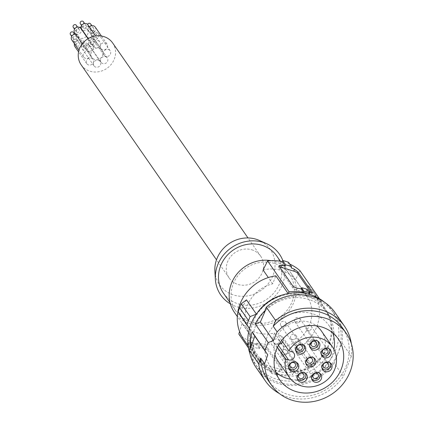 <?xml version="1.0" encoding="UTF-8"?>
<svg xmlns="http://www.w3.org/2000/svg" width="423" height="423" viewBox="0 0 423 423"><rect width="100%" height="100%" fill="white"/><g stroke="black" fill="none" stroke-linecap="round" stroke-linejoin="round"><path stroke-width="0.32" stroke-dasharray="2.12 1.59" d="M253.218 321.665A41.597 38.133 -34.8 0 1 287.053 294.545A41.597 38.133 -34.8 0 1 324.991 309.525A41.597 38.133 -34.8 0 1 328.428 344.824A41.597 38.133 -34.8 0 1 294.588 371.939A41.597 38.133 -34.8 0 1 256.655 356.964A41.597 38.133 -34.8 0 1 253.218 321.665M255.746 325.308A41.597 38.133 -34.8 0 1 289.586 298.194A41.597 38.133 -34.8 0 1 327.524 313.168A41.597 38.133 -34.8 0 1 330.955 348.467A41.597 38.133 -34.8 0 1 297.12 375.587A41.597 38.133 -34.8 0 1 259.183 360.608A41.597 38.133 -34.8 0 1 255.746 325.308M280.946 354.828A42.242 38.731 145.2 0 0 313.089 291.241A42.242 38.731 145.2 0 0 308.219 285.594L305.073 293.583A34.448 31.577 -34.8 0 1 306.686 295.688A34.448 31.577 -34.8 0 1 284.092 346.839L280.946 354.828L293.382 372.737L292.621 374.672A44.193 40.518 145.2 0 1 278.064 373.99L277.599 375.164A45.494 41.708 -34.8 0 1 271.714 373.393L272.174 372.214A44.193 40.518 -34.8 0 1 260.224 364.917L260.991 362.976A42.242 38.731 -34.8 0 1 256.121 357.335A42.242 38.731 -34.8 0 1 250.273 329.75L249.48 328.46M293.382 372.737A42.242 38.731 145.2 0 0 325.525 309.155A42.242 38.731 145.2 0 0 320.655 303.508L321.417 301.573L319.423 298.701M310.799 294.815A44.193 40.518 -34.8 0 1 321.417 301.573M256.269 314.21L256.417 314.157A42.242 38.731 -34.8 0 1 257.723 312.237M282.712 294.889A42.242 38.731 -34.8 0 1 288.259 293.747M240.354 315.463A42.242 38.731 -34.8 0 1 246.498 299.87M260.991 362.976L248.555 345.068A42.242 38.731 -34.8 0 1 243.685 339.42M250.273 329.75L249.448 328.56M248.555 345.068L251.701 337.078L242.109 323.267L239.566 331.537M260.224 364.917L248.46 347.965M251.701 337.078A34.448 31.577 -34.8 0 1 250.093 334.974A34.448 31.577 -34.8 0 1 272.682 283.822L275.828 275.838M263.09 270.006A34.448 31.577 -34.8 0 1 281.068 270.366A34.448 31.577 -34.8 0 1 295.481 279.767L299.986 270.699M305.073 293.583L295.481 279.767M284.092 346.839L274.506 333.023A34.448 31.577 -34.8 0 1 256.528 332.668A34.448 31.577 -34.8 0 1 242.109 323.267M271.069 260.663A34.448 31.577 -34.8 0 1 274.966 261.578A34.448 31.577 -34.8 0 1 290.992 273.084A34.448 31.577 -34.8 0 1 288.581 311.312A34.448 31.577 -34.8 0 1 250.427 323.881A34.448 31.577 -34.8 0 1 234.4 312.37M238.799 334.048A44.193 40.518 145.2 0 0 250.749 341.345L253.821 345.771A44.193 40.518 -34.8 0 1 250.453 344.29L248.481 343.873L248.888 342.339A3.252 0.767 -158.5 0 1 251.172 342.466L264.126 346.368A3.252 0.767 -158.5 0 1 267.812 348.325L267.331 349.551L263.407 348.192A44.193 40.518 145.2 0 1 259.711 347.547L259.246 348.726A45.494 41.708 -34.8 0 1 253.356 346.95L250.363 342.635L250.749 341.345M272.174 372.214L269.657 368.586A44.193 40.518 -34.8 0 1 266.289 367.106L262.842 364.557L248.481 343.873L248.967 342.646A3.252 0.767 -158.5 0 1 248.888 342.339M253.821 345.771L253.356 346.95M267.812 348.325L282.173 369.004A3.252 0.767 -158.5 0 1 282.252 369.311A3.252 0.767 -158.5 0 1 279.968 369.184L267.008 365.282A3.252 0.767 -158.5 0 1 263.323 363.325L248.967 342.646M250.363 342.635A45.494 41.708 145.2 0 0 256.253 344.412L256.639 343.116A44.193 40.518 145.2 0 0 271.191 343.804L292.621 374.672M259.246 348.726L256.253 344.412M259.711 347.547L256.639 343.116M278.064 373.99L275.547 370.363A44.193 40.518 145.2 0 0 279.249 371.008L281.263 370.929L281.686 370.236L267.331 349.551M274.506 333.023L271.191 343.804M308.219 285.594L320.655 303.508M289.84 264.148A44.193 40.518 145.2 0 0 288.037 263.402L291.114 267.833M309.467 294.271L306.95 290.649A44.193 40.518 -34.8 0 1 308.753 291.394M310.836 292.378L311.804 293.774A3.252 0.767 -158.5 0 1 311.883 294.08A3.252 0.767 -158.5 0 1 309.599 293.953L296.645 290.051A3.252 0.767 -158.5 0 1 292.959 288.1L278.598 267.415A3.252 0.767 -158.5 0 1 278.519 267.109A3.252 0.767 -158.5 0 1 279.619 266.961M306.95 290.649L307.415 289.469M272.682 283.822L268.33 277.557M277.599 375.164L275.087 371.542L275.547 370.363M275.087 371.542A45.494 41.708 -34.8 0 1 269.197 369.765L269.657 368.586M271.714 373.393L269.197 369.765M288.581 262.339L288.037 263.402M274.273 263.344A32.497 29.79 145.2 0 0 233.247 283.854A32.497 29.79 145.2 0 0 236.002 311.259A32.497 29.79 145.2 0 0 251.119 322.115A32.497 29.79 145.2 0 0 287.117 310.26A32.497 29.79 145.2 0 0 289.39 274.199A32.497 29.79 145.2 0 0 274.273 263.344M223.418 293.134A32.497 29.79 145.2 0 0 238.54 303.989A32.497 29.79 145.2 0 0 274.532 292.14A32.497 29.79 145.2 0 0 276.811 256.074M230.355 303.867A35.743 32.772 145.2 0 0 282.506 284.362A35.743 32.772 145.2 0 0 282.855 260.6M214.884 271.169A30.911 28.336 145.2 0 0 240.174 296.253A30.911 28.336 145.2 0 0 272.946 275.579A30.911 28.336 145.2 0 0 259.214 240.396M251.764 249.803A19.172 17.576 -34.8 0 1 260.684 256.206A19.172 17.576 -34.8 0 1 259.341 277.483A19.172 17.576 -34.8 0 1 238.101 284.478A19.172 17.576 -34.8 0 1 229.187 278.075A19.172 17.576 -34.8 0 1 230.524 256.793A19.172 17.576 -34.8 0 1 251.764 249.803M112.655 42.972A19.172 17.576 -34.8 0 1 111.312 64.248A19.172 17.576 -34.8 0 1 90.078 71.244A19.172 17.576 -34.8 0 1 81.158 64.841M105.549 56.687A3.802 3.484 -34.8 0 1 107.32 57.962A3.802 3.484 -34.8 0 1 107.056 62.181A3.802 3.484 -34.8 0 1 102.842 63.566A3.802 3.484 -34.8 0 1 101.076 62.297A3.802 3.484 -34.8 0 1 101.34 58.078A3.802 3.484 -34.8 0 1 105.549 56.687M90.971 44.246A3.802 3.484 -34.8 0 1 92.743 45.515A3.802 3.484 -34.8 0 1 92.478 49.734A3.802 3.484 -34.8 0 1 88.264 51.125A3.802 3.484 -34.8 0 1 86.498 49.851A3.802 3.484 -34.8 0 1 86.763 45.631A3.802 3.484 -34.8 0 1 90.971 44.246M105.29 42.866A3.802 3.484 -34.8 0 1 107.061 44.135A3.802 3.484 -34.8 0 1 106.792 48.354A3.802 3.484 -34.8 0 1 102.583 49.745A3.802 3.484 -34.8 0 1 100.811 48.471A3.802 3.484 -34.8 0 1 101.081 44.251A3.802 3.484 -34.8 0 1 105.29 42.866M98.078 40.693A3.802 3.484 -34.8 0 1 99.849 41.962A3.802 3.484 -34.8 0 1 99.579 46.181A3.802 3.484 -34.8 0 1 95.371 47.572A3.802 3.484 -34.8 0 1 93.599 46.297A3.802 3.484 -34.8 0 1 93.869 42.078A3.802 3.484 -34.8 0 1 98.078 40.693M91.236 58.067A3.802 3.484 -34.8 0 1 93.002 59.342A3.802 3.484 -34.8 0 1 92.737 63.561A3.802 3.484 -34.8 0 1 88.523 64.946A3.802 3.484 -34.8 0 1 86.757 63.677A3.802 3.484 -34.8 0 1 87.022 59.458A3.802 3.484 -34.8 0 1 91.236 58.067M99.109 48.322A6.176 5.663 -34.8 0 1 101.98 50.385A6.176 5.663 -34.8 0 1 101.546 57.237A6.176 5.663 -34.8 0 1 94.71 59.49A6.176 5.663 -34.8 0 1 91.839 57.428A6.176 5.663 -34.8 0 1 92.267 50.575A6.176 5.663 -34.8 0 1 99.109 48.322M88.137 51.442A3.802 3.484 -34.8 0 1 89.909 52.711A3.802 3.484 -34.8 0 1 89.639 56.931A3.802 3.484 -34.8 0 1 85.43 58.321A3.802 3.484 -34.8 0 1 83.659 57.052A3.802 3.484 -34.8 0 1 83.928 52.833A3.802 3.484 -34.8 0 1 88.137 51.442M108.388 49.491A3.802 3.484 -34.8 0 1 110.154 50.76A3.802 3.484 -34.8 0 1 109.89 54.979A3.802 3.484 -34.8 0 1 105.676 56.37A3.802 3.484 -34.8 0 1 103.91 55.096A3.802 3.484 -34.8 0 1 104.174 50.876A3.802 3.484 -34.8 0 1 108.388 49.491M98.448 60.24A3.802 3.484 -34.8 0 1 100.214 61.515A3.802 3.484 -34.8 0 1 99.95 65.734A3.802 3.484 -34.8 0 1 95.735 67.12A3.802 3.484 -34.8 0 1 93.969 65.851A3.802 3.484 -34.8 0 1 94.234 61.631A3.802 3.484 -34.8 0 1 98.448 60.24M93.71 39.63A3.802 3.484 -34.8 0 1 95.476 40.899A3.802 3.484 -34.8 0 1 95.212 45.118A3.802 3.484 -34.8 0 1 90.998 46.509A3.802 3.484 -34.8 0 1 89.232 45.235A3.802 3.484 -34.8 0 1 89.496 41.015A3.802 3.484 -34.8 0 1 93.71 39.63M93.007 41.412A1.835 1.681 -34.8 0 1 93.732 44.055A1.835 1.681 -34.8 0 1 90.85 44.114A1.835 1.681 -34.8 0 1 93.007 41.412M90.046 37.145A1.835 1.681 -34.8 0 1 90.771 39.794A1.835 1.681 -34.8 0 1 87.889 39.852A1.835 1.681 -34.8 0 1 90.046 37.145M80.899 28.457A3.802 3.484 -34.8 0 1 80.634 32.677A3.802 3.484 -34.8 0 1 76.426 34.062A3.802 3.484 -34.8 0 1 74.654 32.793M78.429 28.965A1.835 1.681 -34.8 0 1 79.154 31.614A1.835 1.681 -34.8 0 1 76.272 31.672A1.835 1.681 -34.8 0 1 78.429 28.965M76.325 25.317A1.835 1.681 -34.8 0 1 74.162 28.018A1.835 1.681 -34.8 0 1 73.311 27.405M95.217 27.077A3.802 3.484 -34.8 0 1 94.953 31.297A3.802 3.484 -34.8 0 1 90.739 32.682A3.802 3.484 -34.8 0 1 88.973 31.413A3.802 3.484 -34.8 0 1 89.433 26.966M92.748 27.59A1.835 1.681 -34.8 0 1 93.472 30.234A1.835 1.681 -34.8 0 1 90.591 30.292A1.835 1.681 -34.8 0 1 92.748 27.59M90.638 23.937A1.835 1.681 -34.8 0 1 88.481 26.638A1.835 1.681 -34.8 0 1 87.524 24.36M88.005 24.904A3.802 3.484 -34.8 0 1 87.741 29.124A3.802 3.484 -34.8 0 1 83.527 30.509A3.802 3.484 -34.8 0 1 81.761 29.24M85.536 25.417A1.835 1.681 -34.8 0 1 86.26 28.061A1.835 1.681 -34.8 0 1 83.373 28.119A1.835 1.681 -34.8 0 1 85.536 25.417M83.426 21.763A1.835 1.681 -34.8 0 1 81.269 24.465A1.835 1.681 -34.8 0 1 80.418 23.852M74.464 43.802A3.802 3.484 -34.8 0 1 79.392 41.01A3.802 3.484 -34.8 0 1 81.163 42.279A3.802 3.484 -34.8 0 1 80.893 46.498A3.802 3.484 -34.8 0 1 76.685 47.889A3.802 3.484 -34.8 0 1 74.913 46.615M78.689 42.792A1.835 1.681 -34.8 0 1 79.413 45.435A1.835 1.681 -34.8 0 1 76.531 45.494A1.835 1.681 -34.8 0 1 78.689 42.792M75.728 38.525A1.835 1.681 -34.8 0 1 76.452 41.174A1.835 1.681 -34.8 0 1 73.57 41.232A1.835 1.681 -34.8 0 1 75.728 38.525M81.211 26.903A6.176 5.663 -34.8 0 1 84.304 26.998A6.176 5.663 -34.8 0 1 87.175 29.06A6.176 5.663 -34.8 0 1 86.747 35.913A6.176 5.663 -34.8 0 1 79.905 38.165A6.176 5.663 -34.8 0 1 77.034 36.103A6.176 5.663 -34.8 0 1 79.73 27.432M75.669 34.258A3.802 3.484 -34.8 0 1 76.299 34.385A3.802 3.484 -34.8 0 1 78.065 35.654A3.802 3.484 -34.8 0 1 77.8 39.873A3.802 3.484 -34.8 0 1 73.586 41.264A3.802 3.484 -34.8 0 1 71.82 39.989M75.595 36.167A1.835 1.681 -34.8 0 1 76.32 38.81A1.835 1.681 -34.8 0 1 73.438 38.868A1.835 1.681 -34.8 0 1 75.595 36.167M73.486 32.513A1.835 1.681 -34.8 0 1 71.328 35.215A1.835 1.681 -34.8 0 1 70.477 34.601M96.544 32.434A3.802 3.484 -34.8 0 1 98.31 33.703A3.802 3.484 -34.8 0 1 98.046 37.922A3.802 3.484 -34.8 0 1 93.837 39.307A3.802 3.484 -34.8 0 1 92.066 38.038A3.802 3.484 -34.8 0 1 92.33 33.819A3.802 3.484 -34.8 0 1 96.544 32.434M95.841 34.215A1.835 1.681 -34.8 0 1 96.566 36.859A1.835 1.681 -34.8 0 1 93.684 36.917A1.835 1.681 -34.8 0 1 95.841 34.215M92.88 29.948A1.835 1.681 -34.8 0 1 93.605 32.597A1.835 1.681 -34.8 0 1 90.723 32.65A1.835 1.681 -34.8 0 1 92.88 29.948M86.604 43.183A3.802 3.484 -34.8 0 1 88.375 44.452A3.802 3.484 -34.8 0 1 88.106 48.671A3.802 3.484 -34.8 0 1 83.897 50.062A3.802 3.484 -34.8 0 1 82.125 48.788A3.802 3.484 -34.8 0 1 82.395 44.568A3.802 3.484 -34.8 0 1 86.604 43.183M85.901 44.965A1.835 1.681 -34.8 0 1 86.625 47.609A1.835 1.681 -34.8 0 1 83.743 47.667A1.835 1.681 -34.8 0 1 85.901 44.965M82.945 40.698A1.835 1.681 -34.8 0 1 83.669 43.347A1.835 1.681 -34.8 0 1 80.782 43.4A1.835 1.681 -34.8 0 1 82.945 40.698M277.462 347.299L274.511 343.053L277.467 343.941A4.547 4.172 145.2 0 0 279.175 344.1M282.728 341.985A4.547 4.172 145.2 0 0 282.828 337.231A4.547 4.172 145.2 0 0 280.708 335.714L277.752 334.82A26.4 24.206 -34.8 0 1 316.409 325.826M265.189 309.789A46.794 42.897 -34.8 0 1 334.07 313.491A46.794 42.897 -34.8 0 1 338.035 352.951L341.995 342.905A48.095 44.092 145.2 0 0 335.138 312.745M250.252 347.711A46.794 42.897 145.2 0 0 257.195 366.857A46.794 42.897 145.2 0 0 300.007 383.682A46.794 42.897 145.2 0 0 338.035 352.951L334.08 362.992L343.407 376.428A48.095 44.092 145.2 0 1 279.413 393.57M256.127 367.598A48.095 44.092 145.2 0 0 334.08 362.992M341.995 342.905L351.317 356.34A48.095 44.092 145.2 0 0 351.333 343.645M267.585 379.553A45.494 41.708 145.2 0 0 328.74 387.87A45.494 41.708 145.2 0 0 342.329 327.661M351.317 356.34L343.407 376.428M281.67 340.457L277.752 334.82M294.493 339.325A2.924 2.681 145.2 0 0 295.756 335.222A2.924 2.681 145.2 0 0 292.214 334.456A2.924 2.681 145.2 0 0 290.95 338.559A2.924 2.681 145.2 0 0 294.493 339.325M298.543 322.638A2.924 2.681 145.2 0 0 299.807 318.535A2.924 2.681 145.2 0 0 296.264 317.768A2.924 2.681 145.2 0 0 295 321.871A2.924 2.681 145.2 0 0 298.543 322.638M321.39 330.982A26.4 24.206 -34.8 0 1 313.506 365.921A26.4 24.206 -34.8 0 1 278.011 361.094M274.924 354.622A26.4 24.206 -34.8 0 1 274.511 343.053M332.764 332.901A35.743 32.772 145.2 0 0 331.611 330.083A35.743 32.772 145.2 0 0 329.068 325.652A35.743 32.772 145.2 0 0 283.357 317.61A35.743 32.772 145.2 0 0 267.796 361.993A35.743 32.772 145.2 0 0 270.339 366.418A35.743 32.772 145.2 0 0 275.838 372.414M290.86 379.283A35.743 32.772 145.2 0 0 333.943 349.372M324.261 302.08A46.794 42.897 -34.8 0 1 331.791 310.207A46.794 42.897 -34.8 0 1 335.756 349.662A46.794 42.897 -34.8 0 1 297.723 380.399A46.794 42.897 -34.8 0 1 254.916 363.574A46.794 42.897 -34.8 0 1 249.935 353.676M300.309 354.723A2.924 2.681 145.2 0 0 301.578 350.619A2.924 2.681 145.2 0 0 298.035 349.853A2.924 2.681 145.2 0 0 296.772 353.956A2.924 2.681 145.2 0 0 300.309 354.723M309.922 330.326A2.924 2.681 145.2 0 0 311.185 326.223A2.924 2.681 145.2 0 0 307.648 325.456A2.924 2.681 145.2 0 0 306.379 329.559A2.924 2.681 145.2 0 0 309.922 330.326M284.372 326.429A2.924 2.681 145.2 0 0 285.641 322.326A2.924 2.681 145.2 0 0 282.099 321.559A2.924 2.681 145.2 0 0 280.835 325.662A2.924 2.681 145.2 0 0 284.372 326.429M277.44 344.036A2.924 2.681 145.2 0 0 278.704 339.933A2.924 2.681 145.2 0 0 275.167 339.167A2.924 2.681 145.2 0 0 273.898 343.27A2.924 2.681 145.2 0 0 277.44 344.036M285.932 354.648A2.924 2.681 145.2 0 0 287.196 350.545A2.924 2.681 145.2 0 0 283.659 349.779A2.924 2.681 145.2 0 0 282.39 353.882A2.924 2.681 145.2 0 0 285.932 354.648M310.688 344.206A2.924 2.681 145.2 0 0 311.952 340.103A2.924 2.681 145.2 0 0 308.409 339.336A2.924 2.681 145.2 0 0 307.146 343.439A2.924 2.681 145.2 0 0 310.688 344.206M313.707 357.789A4.801 4.399 145.2 0 0 313.131 357.128A4.801 4.399 145.2 0 0 305.866 358.35A4.801 4.399 145.2 0 0 305.401 362.495A4.801 4.399 145.2 0 0 305.818 363.267M303.592 344.893A4.801 4.399 145.2 0 0 303.011 344.232A4.801 4.399 145.2 0 0 297.787 343.645A4.801 4.399 145.2 0 0 295.286 349.599A4.801 4.399 145.2 0 0 295.703 350.371M317.758 341.102A4.801 4.399 145.2 0 0 317.181 340.446A4.801 4.399 145.2 0 0 315.828 339.611A4.801 4.399 145.2 0 0 310.646 340.779A4.801 4.399 145.2 0 0 309.451 345.808A4.801 4.399 145.2 0 0 309.869 346.58M329.136 348.79A4.801 4.399 145.2 0 0 328.56 348.134A4.801 4.399 145.2 0 0 322.876 347.801A4.801 4.399 145.2 0 0 320.697 353.105A4.801 4.399 145.2 0 0 320.83 353.496A4.801 4.399 145.2 0 0 321.247 354.268M329.903 362.67A4.801 4.399 145.2 0 0 329.327 362.009A4.801 4.399 145.2 0 0 322.067 363.23A4.801 4.399 145.2 0 0 321.596 367.37A4.801 4.399 145.2 0 0 322.014 368.142M305.147 373.118A4.801 4.399 145.2 0 0 304.571 372.457A4.801 4.399 145.2 0 0 304.306 372.229A4.801 4.399 145.2 0 0 298.548 372.356A4.801 4.399 145.2 0 0 296.84 377.818A4.801 4.399 145.2 0 0 297.258 378.59M296.655 362.5A4.801 4.399 145.2 0 0 296.079 361.839A4.801 4.399 145.2 0 0 290.982 361.189A4.801 4.399 145.2 0 0 288.042 365.578A4.801 4.399 145.2 0 0 288.349 367.201A4.801 4.399 145.2 0 0 288.766 367.973M319.529 373.186A4.801 4.399 145.2 0 0 318.947 372.526A4.801 4.399 145.2 0 0 314.976 371.505A4.801 4.399 145.2 0 0 311.222 377.892A4.801 4.399 145.2 0 0 311.64 378.664M264.126 346.368L263.407 348.192M251.172 342.466L250.453 344.29M312.163 292.869L311.804 293.774M297.364 288.227L296.645 290.051M293.44 286.868L292.959 288.1M279.085 266.183L278.598 267.415M310.318 292.129L309.599 293.953M267.008 365.282L266.289 367.106M279.968 369.184L279.249 371.008M282.173 369.004L281.686 370.236M263.323 363.325L262.842 364.557M277.467 343.941L278.456 345.358M280.708 335.714L291.812 351.703M327.524 313.168L324.991 309.525M256.121 357.335L248.127 345.824M306.686 295.688L290.992 273.084M279.021 265.84L278.519 267.109M312.385 292.811L311.883 294.08M313.089 291.241L325.525 309.155M282.252 369.311L281.75 370.58M230.027 302.656L236.002 311.259M260.684 256.206L248.005 237.948M107.32 57.962L95.476 40.899M93.858 42.025L90.897 37.758M92.743 45.515L88.032 38.726M79.286 29.578L77.541 27.072M107.061 44.135L101.435 36.034M93.599 28.198L91.86 25.692M99.849 41.962L95.698 35.987M86.387 26.025L84.648 23.519M93.002 59.342L81.163 42.279M79.545 43.405L76.584 39.138M101.98 50.385L87.175 29.06M89.909 52.711L78.065 35.654M76.447 36.78L74.707 34.268M110.154 50.76L98.31 33.703M96.698 34.823L93.737 30.562M100.214 61.515L88.375 44.452M86.757 45.578L83.796 41.311M103.91 55.096L92.066 38.038M86.498 49.851L82.305 43.812M93.599 46.297L88.254 38.593M91.839 57.428L77.034 36.103M229.187 278.075L216.507 259.812M93.684 36.917L90.723 32.65M76.272 31.672L74.533 29.161M83.373 28.119L81.634 25.607M250.093 334.974L237.308 316.557M83.659 57.052L78.974 50.3M101.076 62.297L89.232 45.235M93.969 65.851L82.125 48.788M100.811 48.471L88.973 31.413M86.757 63.677L78.583 51.902M259.183 360.608L256.655 356.964M280.428 261.287L289.39 274.199M73.438 38.868L71.693 36.362M90.85 44.114L87.889 39.852M83.743 47.667L80.782 43.4M90.591 30.292L87.63 26.025M76.531 45.494L73.57 41.232M282.828 337.231L293.927 353.226M257.195 366.857L254.916 363.574M329.068 325.652L338.257 338.897M295.756 335.222L312.169 358.868M305.401 362.495L306.078 364.15M303.011 344.232L304.327 345.443M285.641 322.326L302.054 345.972M317.181 340.446L318.493 341.652M299.807 318.535L316.224 342.186M320.83 353.496L321.506 355.151M311.185 326.223L327.603 349.874M321.596 367.37L322.273 369.025M311.952 340.103L328.37 363.748M296.84 377.818L297.517 379.473M287.196 350.545L303.614 374.196M296.079 361.839L297.39 363.05M278.704 339.933L295.122 363.579M311.222 377.892L311.894 379.547M301.578 350.619L317.99 374.27M290.95 338.559L307.368 362.204M273.898 343.27L290.315 366.915M309.451 345.808L310.128 347.463M329.327 362.009L330.638 363.22M304.571 372.457L305.882 373.668M318.947 372.526L320.264 373.736M295 321.871L311.418 345.522M334.07 313.491L331.791 310.207M307.146 343.439L323.563 367.085M282.39 353.882L298.807 377.533M295.286 349.599L295.957 351.254M296.772 353.956L313.189 377.602M328.56 348.134L329.877 349.34M270.339 366.418L279.534 379.664M313.131 357.128L314.442 358.339M288.349 367.201L289.025 368.856M280.835 325.662L297.253 349.308M306.379 329.559L322.797 353.21"/><path stroke-width="0.63" d="M249.48 328.46L238.138 311.656L240.354 315.463L249.448 328.56M288.364 293.488L289.025 291.812A44.193 40.518 145.2 0 1 303.577 292.499L304.042 291.32A45.494 41.708 145.2 0 1 309.932 293.091L309.467 294.271A44.193 40.518 -34.8 0 1 310.799 294.815M257.723 312.237A42.242 38.731 -34.8 0 1 282.712 294.889M256.269 314.21L250.099 316.584L247.006 324.436M250.099 316.584L241.232 303.804L238.138 311.656M248.417 320.465L239.534 307.674M256.364 314.078L246.498 299.87L241.232 303.804M248.127 345.824L243.685 339.42A42.242 38.731 -34.8 0 1 275.828 275.838L288.116 293.536M239.566 331.537L238.799 334.048L248.46 347.965M319.423 298.701L299.986 270.699A44.193 40.518 145.2 0 0 289.84 264.148M309.932 293.091L307.415 289.469A45.494 41.708 145.2 0 0 301.525 287.693L301.06 288.872A44.193 40.518 145.2 0 0 297.364 288.227L293.44 286.868L279.027 266.083L279.693 265.438L281.522 265.411A44.193 40.518 145.2 0 1 285.224 266.056L285.684 264.877A45.494 41.708 145.2 0 1 291.574 266.654L291.114 267.833A44.193 40.518 -34.8 0 1 294.482 269.314L297.929 271.862L297.448 273.094L310.836 292.378M308.753 291.394A44.193 40.518 -34.8 0 1 310.318 292.129L312.29 292.547L297.929 271.862M312.385 292.811L312.29 292.547L312.163 292.869M279.619 266.961A3.252 0.767 -158.5 0 1 280.803 267.236L293.763 271.138A3.252 0.767 -158.5 0 1 297.448 273.094M304.042 291.32L301.525 287.693M303.577 292.499L301.06 288.872M289.025 291.812L267.595 260.943A44.193 40.518 -34.8 0 1 282.146 261.631L285.224 266.056M267.595 260.943L263.09 270.006L268.33 277.557M285.684 264.877L282.691 260.563L282.146 261.631M291.574 266.654L288.581 262.339A45.494 41.708 145.2 0 0 282.691 260.563M237.308 316.557L234.4 312.37A34.448 31.577 -34.8 0 1 235.558 275.812A34.448 31.577 -34.8 0 1 271.069 260.663M280.428 261.287L276.811 256.074A32.497 29.79 145.2 0 0 261.689 245.218A32.497 29.79 145.2 0 0 225.697 257.068A32.497 29.79 145.2 0 0 223.418 293.134L230.027 302.656M282.855 260.6A35.743 32.772 145.2 0 0 266.627 243.674A35.743 32.772 145.2 0 0 217.723 264.846A35.743 32.772 145.2 0 0 215.365 279.265A35.743 32.772 145.2 0 0 230.355 303.867M266.627 243.674L259.214 240.396A30.911 28.336 145.2 0 0 216.92 258.702A30.911 28.336 145.2 0 0 214.884 271.169L215.365 279.265M216.507 259.812L81.158 64.841A19.172 17.576 -34.8 0 1 82.501 43.558A19.172 17.576 -34.8 0 1 103.735 36.568A19.172 17.576 -34.8 0 1 112.655 42.972L248.005 237.948M82.305 43.812L74.654 32.793A3.802 3.484 -34.8 0 1 74.919 28.574A3.802 3.484 -34.8 0 1 79.133 27.188A3.802 3.484 -34.8 0 1 80.899 28.457L88.032 38.726M74.533 29.161L73.311 27.405A1.835 1.681 -34.8 0 1 75.468 24.703A1.835 1.681 -34.8 0 1 76.325 25.317L77.541 27.072M89.433 26.966A3.802 3.484 -34.8 0 1 93.451 25.808A3.802 3.484 -34.8 0 1 95.217 27.077L101.435 36.034M87.524 24.36A1.835 1.681 -34.8 0 1 90.638 23.937L91.86 25.692M88.254 38.593L81.761 29.24A3.802 3.484 -34.8 0 1 82.025 25.02A3.802 3.484 -34.8 0 1 86.234 23.635A3.802 3.484 -34.8 0 1 88.005 24.904L95.698 35.987M81.634 25.607L80.418 23.852A1.835 1.681 -34.8 0 1 82.575 21.15A1.835 1.681 -34.8 0 1 83.426 21.763L84.648 23.519M78.583 51.902L74.913 46.615A3.802 3.484 -34.8 0 1 74.464 43.802M79.73 27.432A6.176 5.663 -34.8 0 1 81.211 26.903M78.974 50.3L71.82 39.989A3.802 3.484 -34.8 0 1 71.889 36.04A3.802 3.484 -34.8 0 1 75.669 34.258M71.693 36.362L70.477 34.601A1.835 1.681 -34.8 0 1 72.634 31.899A1.835 1.681 -34.8 0 1 73.486 32.513L74.707 34.268M279.175 344.1A4.547 4.172 145.2 0 0 282.728 341.985M288.856 350.815A26.4 24.206 -34.8 0 1 332.494 346.971A26.4 24.206 -34.8 0 1 324.61 381.911A26.4 24.206 -34.8 0 1 289.115 377.083A26.4 24.206 -34.8 0 1 285.615 359.042L288.571 359.931A4.547 4.172 145.2 0 0 293.61 358.276A4.547 4.172 145.2 0 0 293.927 353.226A4.547 4.172 145.2 0 0 291.812 351.703L288.856 350.815L281.67 340.457M351.333 343.645A48.095 44.092 145.2 0 0 344.465 326.181L335.138 312.745A48.095 44.092 145.2 0 0 266.331 307.161L265.189 309.789L265.485 310.218L260.404 321.94L255.27 323.912A46.794 42.897 -34.8 0 1 265.485 310.218M254.799 336.163L252.15 331.844L267.77 354.844L254.799 336.163L250.548 348.14L250.252 347.711L249.3 350.397A48.095 44.092 145.2 0 0 256.127 367.598L265.448 381.033A48.095 44.092 145.2 0 0 279.413 393.57M250.548 348.14A46.794 42.897 -34.8 0 1 252.15 331.844M249.3 350.397L258.622 363.833L260.674 358.07L264.608 363.743A45.494 41.708 145.2 0 0 271.524 385.221A45.494 41.708 145.2 0 0 332.679 393.538A45.494 41.708 145.2 0 0 346.268 333.335L342.329 327.661A45.494 41.708 145.2 0 0 273.21 326.239L277.15 331.907L273.369 340.621L268.24 342.593L255.27 323.912M273.369 340.621L260.404 321.94M273.21 326.239L275.659 320.592L266.331 307.161M344.465 326.181A48.095 44.092 145.2 0 0 275.659 320.592M258.622 363.833A48.095 44.092 145.2 0 0 265.448 381.033M260.674 358.07A45.494 41.708 145.2 0 0 267.585 379.553L271.524 385.221M346.268 333.335A45.494 41.708 145.2 0 0 277.15 331.907M267.77 354.844L264.608 363.743M285.615 359.042L277.462 347.299M316.409 325.826A26.4 24.206 -34.8 0 1 321.39 330.982L332.494 346.971M289.115 377.083L278.011 361.094A26.4 24.206 -34.8 0 1 274.924 354.622M275.838 372.414A35.743 32.772 145.2 0 0 290.86 379.283M333.943 349.372A35.743 32.772 145.2 0 0 332.764 332.901M340.806 343.323A35.743 32.772 145.2 0 0 338.257 338.897A35.743 32.772 145.2 0 0 292.552 330.855A35.743 32.772 145.2 0 0 276.986 375.238A35.743 32.772 145.2 0 0 279.534 379.664A35.743 32.772 145.2 0 0 325.239 387.706A35.743 32.772 145.2 0 0 340.806 343.323M265.115 350.524A46.794 42.897 -34.8 0 1 266.49 346.5A46.794 42.897 -34.8 0 1 268.24 342.593M249.935 353.676A46.794 42.897 -34.8 0 1 250.95 324.113A46.794 42.897 -34.8 0 1 324.261 302.08M310.905 362.971A2.924 2.681 145.2 0 0 312.169 358.868A2.924 2.681 145.2 0 0 308.631 358.101A2.924 2.681 145.2 0 0 307.368 362.204A2.924 2.681 145.2 0 0 310.905 362.971M305.818 363.267A4.801 4.399 145.2 0 0 313.67 362.723A4.801 4.399 145.2 0 0 313.707 357.789M306.58 359.661A5.198 4.764 145.2 0 0 306.078 364.15A5.198 4.764 145.2 0 0 310.249 366.937A5.198 4.764 145.2 0 0 315.029 364.393A5.198 4.764 145.2 0 0 314.442 358.339A5.198 4.764 145.2 0 0 306.58 359.661M302.709 353.464A5.198 4.764 145.2 0 0 304.327 345.443A5.198 4.764 145.2 0 0 298.664 344.803A5.198 4.764 145.2 0 0 295.957 351.254A5.198 4.764 145.2 0 0 302.709 353.464M312.682 349.937A5.198 4.764 145.2 0 0 318.968 347.875A5.198 4.764 145.2 0 0 318.493 341.652A5.198 4.764 145.2 0 0 317.033 340.753A5.198 4.764 145.2 0 0 311.423 342.017A5.198 4.764 145.2 0 0 310.128 347.463A5.198 4.764 145.2 0 0 312.682 349.937M321.358 354.728A5.198 4.764 145.2 0 0 321.506 355.151A5.198 4.764 145.2 0 0 327.82 357.557A5.198 4.764 145.2 0 0 331.114 351.339A5.198 4.764 145.2 0 0 329.877 349.34A5.198 4.764 145.2 0 0 323.722 348.986A5.198 4.764 145.2 0 0 321.358 354.728M322.775 364.541A5.198 4.764 145.2 0 0 322.273 369.025A5.198 4.764 145.2 0 0 326.445 371.817A5.198 4.764 145.2 0 0 331.225 369.274A5.198 4.764 145.2 0 0 330.638 363.22A5.198 4.764 145.2 0 0 322.775 364.541M305.596 373.424A5.198 4.764 145.2 0 0 299.362 373.557A5.198 4.764 145.2 0 0 297.517 379.473A5.198 4.764 145.2 0 0 298.892 381.287A5.198 4.764 145.2 0 0 305.908 380.451A5.198 4.764 145.2 0 0 305.882 373.668A5.198 4.764 145.2 0 0 305.596 373.424M298.818 366.381A5.198 4.764 145.2 0 0 297.39 363.05A5.198 4.764 145.2 0 0 291.875 362.342A5.198 4.764 145.2 0 0 288.692 367.101A5.198 4.764 145.2 0 0 289.025 368.856A5.198 4.764 145.2 0 0 294.651 371.489A5.198 4.764 145.2 0 0 298.818 366.381M315.96 372.626A5.198 4.764 145.2 0 0 311.894 379.547A5.198 4.764 145.2 0 0 317.292 382.228A5.198 4.764 145.2 0 0 321.406 378.664A5.198 4.764 145.2 0 0 320.264 373.736A5.198 4.764 145.2 0 0 315.96 372.626M295.703 350.371A4.801 4.399 145.2 0 0 301.52 351.64A4.801 4.399 145.2 0 0 303.592 344.893M300.79 350.075A2.924 2.681 145.2 0 0 302.054 345.972A2.924 2.681 145.2 0 0 298.516 345.205A2.924 2.681 145.2 0 0 297.253 349.308A2.924 2.681 145.2 0 0 300.79 350.075M309.869 346.58A4.801 4.399 145.2 0 0 311.809 348.092A4.801 4.399 145.2 0 0 317.324 346.564A4.801 4.399 145.2 0 0 317.758 341.102M314.955 346.289A2.924 2.681 145.2 0 0 316.224 342.186A2.924 2.681 145.2 0 0 312.682 341.419A2.924 2.681 145.2 0 0 311.418 345.522A2.924 2.681 145.2 0 0 314.955 346.289M321.247 354.268A4.801 4.399 145.2 0 0 327.095 355.521A4.801 4.399 145.2 0 0 329.702 349.974A4.801 4.399 145.2 0 0 329.136 348.79M326.339 353.977A2.924 2.681 145.2 0 0 327.603 349.874A2.924 2.681 145.2 0 0 324.06 349.107A2.924 2.681 145.2 0 0 322.797 353.21A2.924 2.681 145.2 0 0 326.339 353.977M322.014 368.142A4.801 4.399 145.2 0 0 329.866 367.603A4.801 4.399 145.2 0 0 329.903 362.67M327.101 367.851A2.924 2.681 145.2 0 0 328.37 363.748A2.924 2.681 145.2 0 0 324.827 362.982A2.924 2.681 145.2 0 0 323.563 367.085A2.924 2.681 145.2 0 0 327.101 367.851M297.258 378.59A4.801 4.399 145.2 0 0 298.115 379.494A4.801 4.399 145.2 0 0 304.253 379.056A4.801 4.399 145.2 0 0 305.147 373.118M302.35 378.299A2.924 2.681 145.2 0 0 303.614 374.196A2.924 2.681 145.2 0 0 300.071 373.43A2.924 2.681 145.2 0 0 298.807 377.533A2.924 2.681 145.2 0 0 302.35 378.299M288.766 367.973A4.801 4.399 145.2 0 0 294.001 369.496A4.801 4.399 145.2 0 0 297.39 364.917A4.801 4.399 145.2 0 0 296.655 362.5M293.853 367.682A2.924 2.681 145.2 0 0 295.122 363.579A2.924 2.681 145.2 0 0 291.579 362.812A2.924 2.681 145.2 0 0 290.315 366.915A2.924 2.681 145.2 0 0 293.853 367.682M311.64 378.664A4.801 4.399 145.2 0 0 316.203 380.367A4.801 4.399 145.2 0 0 319.529 373.186M316.727 378.374A2.924 2.681 145.2 0 0 317.99 374.27A2.924 2.681 145.2 0 0 314.453 373.504A2.924 2.681 145.2 0 0 313.189 377.602A2.924 2.681 145.2 0 0 316.727 378.374M294.482 269.314L293.763 271.138M281.522 265.411L280.803 267.236M278.456 345.358L288.571 359.931"/></g></svg>
